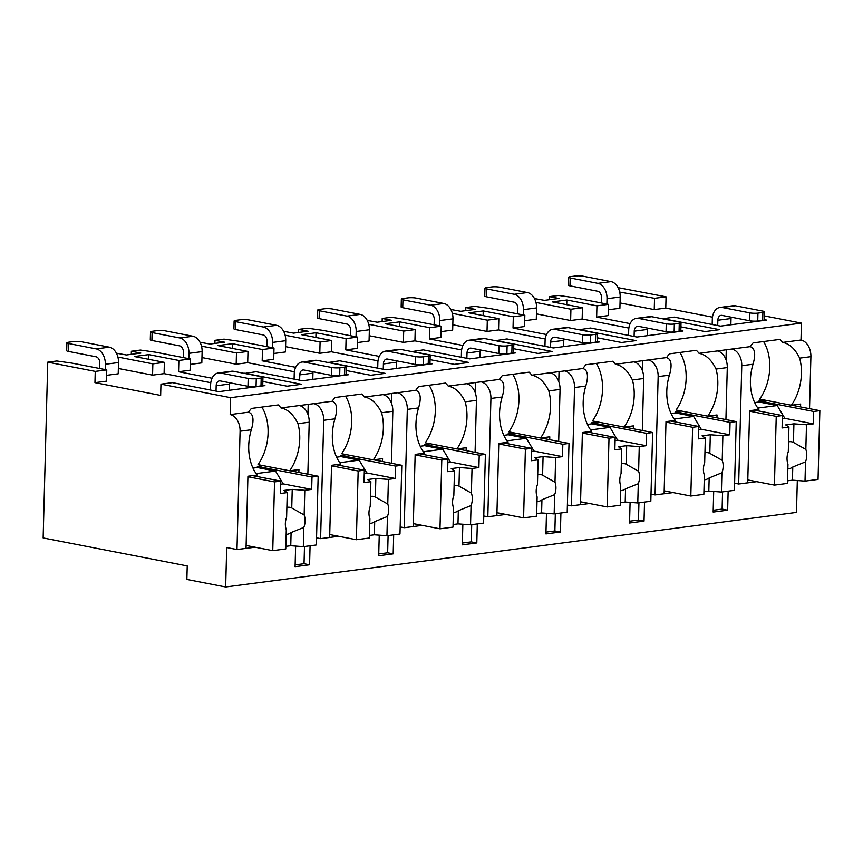 <?xml version="1.0" encoding="UTF-8"?>
<svg xmlns="http://www.w3.org/2000/svg" width="863" height="863" viewBox="0 0 863 863"><rect width="100%" height="100%" fill="white"/><g stroke="black" fill="none" stroke-linecap="round" stroke-linejoin="round"><path stroke-width="1.29" d="M160.658 395.416L160.96 384.154L230.626 397.681L230.184 414.585A14.854 10.205 82.6 0 1 240.087 431.23L236.991 549.548L226.699 547.541L225.664 586.98L186.872 579.451L187.228 565.923L43.15 537.94L47.756 362.158L95.254 371.392L94.952 382.654L160.658 395.416M160.96 384.154L172.481 382.643L218.868 391.651L264.952 385.632L262.751 385.211M662.633 318.814L674.165 317.109L720.551 326.117L766.646 320.097L764.435 319.666M579.019 329.742L590.551 328.026L636.937 337.045L683.032 331.014L680.821 330.594M495.405 340.658L506.937 338.954L553.323 347.962L599.418 341.942L597.207 341.511M411.791 351.586L423.323 349.871L469.709 358.889L515.794 352.87L513.593 352.438M328.177 362.514L339.709 360.799L386.095 369.806L432.18 363.787L429.979 363.355M244.563 373.431L256.095 371.726L302.481 380.734L348.566 374.715L346.365 374.283M731.781 324.65L730.864 324.477M619.699 292.072L654.542 298.318L654.251 309.59L620.044 302.945M244.574 373.226L301.575 384.294L287.088 386.193L262.848 381.478M346.462 370.561L370.702 375.265L385.189 373.377L328.188 362.309M430.076 359.634L454.316 364.348L468.803 362.449L411.802 351.381M513.69 348.717L537.929 353.42L552.417 351.532L495.416 340.454M597.304 337.789L621.543 342.492L636.031 340.605L579.03 329.537M680.918 326.861L705.157 331.575L719.645 329.677L662.644 318.609M764.532 315.944L801.436 323.107L800.993 340.011A14.854 10.205 82.6 0 1 810.907 356.656L809.537 408.674M230.626 397.681L801.436 323.107M212.061 378.242L178.565 371.737L178.868 360.464L148.781 354.617L148.663 359.299M210.788 382.697L164.089 373.625L164.38 362.352L134.294 356.516L148.781 354.617M630.13 323.625L596.646 317.12L608.167 315.61L608.458 304.348L596.937 305.847L566.851 300L566.732 304.682M654.251 309.59L665.772 308.08L712.471 317.153M608.318 309.774L619.904 308.264L620.195 297.001A13.711 9.417 82.6 0 0 611.047 281.629L583.345 276.246A5.707 0.928 1.5 0 0 575.265 276.02L570.335 276.667A5.707 0.928 1.5 0 0 568.577 277.282A5.707 0.928 1.5 0 0 570.173 277.972L597.886 283.355L611.047 281.629M546.516 334.542L513.032 328.037L524.553 326.538L524.844 315.265L513.323 316.775L513.032 328.037M535.955 302.438L570.928 309.245L570.637 320.518L536.419 313.873M570.637 320.518L582.158 319.008L628.857 328.08M648.167 335.578L647.25 335.394M524.704 320.702L536.29 319.191L536.581 307.918A13.711 9.417 82.6 0 0 527.433 292.557L499.731 287.174A5.707 0.928 1.5 0 0 491.651 286.937L486.721 287.584A5.707 0.928 1.5 0 0 484.963 288.21A5.707 0.928 1.5 0 0 486.559 288.889L514.262 294.272L527.433 292.557M462.902 345.47L429.418 338.965L440.939 337.455L441.23 326.192L429.709 327.692L429.418 338.965M452.331 313.366L487.315 320.173L487.023 331.435L452.805 324.79M487.023 331.435L498.544 329.936L545.243 339.008M564.553 346.495L563.636 346.322M441.09 331.629L452.676 330.108L452.967 318.846A13.711 9.417 82.6 0 0 443.819 303.474L416.117 298.091A5.707 0.928 1.5 0 0 408.037 297.864L403.107 298.512A5.707 0.928 1.5 0 0 401.349 299.127A5.707 0.928 1.5 0 0 402.945 299.817L430.648 305.2L443.819 303.474M379.289 356.387L345.804 349.882L357.325 348.382L357.616 337.109L346.095 338.62L345.804 349.882M368.717 324.283L403.701 331.09L403.409 342.363L369.191 335.718M403.409 342.363L414.93 340.853L461.629 349.925M480.939 357.422L480.022 357.239M357.476 342.546L369.062 341.036L369.353 329.763A13.711 9.417 82.6 0 0 360.205 314.402L332.503 309.019A5.707 0.928 1.5 0 0 324.423 308.792L319.483 309.429A5.707 0.928 1.5 0 0 317.735 310.054A5.707 0.928 1.5 0 0 319.332 310.734L347.034 316.117L360.205 314.402M295.675 367.314L262.19 360.81L273.711 359.299L274.002 348.037L262.481 349.537L262.19 360.81M285.103 335.211L320.087 342.018L319.795 353.28L285.577 346.635M319.795 353.28L331.316 351.78L378.016 360.853M397.325 368.339L396.408 368.167M273.862 353.474L285.437 351.964L285.739 340.691A13.711 9.417 82.6 0 0 276.591 325.319L248.889 319.946A5.707 0.928 1.5 0 0 240.809 319.709L235.869 320.356A5.707 0.928 1.5 0 0 234.121 320.971A5.707 0.928 1.5 0 0 235.718 321.662L263.42 327.045L276.591 325.319M178.565 371.737L190.097 370.227L190.389 358.965L178.868 360.464M201.489 346.128L236.473 352.935L236.182 364.208L201.964 357.562M236.182 364.208L247.703 362.697L294.402 371.77M313.711 379.267L312.794 379.084M190.248 364.391L201.823 362.881L202.125 351.619A13.711 9.417 82.6 0 0 192.978 336.246L165.275 330.863A5.707 0.928 1.5 0 0 157.195 330.637L152.255 331.284A5.707 0.928 1.5 0 0 150.507 331.899A5.707 0.928 1.5 0 0 152.104 332.589L179.806 337.972L192.978 336.246M230.097 390.195L229.18 390.011M94.952 382.654L106.473 381.155L106.775 369.882L95.254 371.392M117.875 357.055L152.859 363.862L152.568 375.135L118.35 368.49M152.568 375.135L164.089 373.625M106.634 375.319L118.209 373.808L118.511 362.536A13.711 9.417 82.6 0 0 109.364 347.174L81.661 341.791A5.707 0.928 1.5 0 0 73.582 341.554L68.641 342.201A5.707 0.928 1.5 0 0 66.893 342.827A5.707 0.928 1.5 0 0 68.49 343.506L96.192 348.889L109.364 347.174M763.043 311.155L735.341 305.772L722.169 307.487L749.871 312.87A5.707 0.928 1.5 0 0 757.951 313.107L762.892 312.46A5.707 0.928 1.5 0 0 764.64 311.845A5.707 0.928 1.5 0 0 763.043 311.155M722.169 307.487A13.711 9.417 -97.4 0 0 720.044 307.422L733.205 305.696A13.711 9.417 82.6 0 1 735.341 305.772M730.864 324.768L731.026 318.523A5.707 3.927 -97.4 0 1 731.177 317.174M764.64 311.845L764.435 319.731A5.707 0.928 -178.5 0 1 762.676 320.346L757.746 320.993A5.707 0.928 -178.5 0 1 749.667 320.766L721.964 315.383A5.707 3.927 82.6 0 0 721.08 315.351A5.707 3.927 82.6 0 0 717.854 320.249L731.026 318.523M570.173 277.972L569.968 285.858A5.707 0.928 -178.5 0 1 568.372 285.168L568.577 277.282M569.968 285.858L597.671 291.241A5.707 3.927 82.6 0 1 601.489 297.638L601.349 302.956M606.883 304.035L607.023 298.717A13.711 9.417 -97.4 0 0 597.886 283.355M717.714 325.567L717.854 320.249M712.18 324.488L712.32 319.17A13.711 9.417 -97.4 0 1 720.044 307.422M679.429 322.082L651.727 316.699L638.555 318.415L666.258 323.798A5.707 0.928 1.5 0 0 674.337 324.024L679.278 323.388A5.707 0.928 1.5 0 0 681.026 322.762A5.707 0.928 1.5 0 0 679.429 322.082M638.555 318.415A13.711 9.417 -97.4 0 0 636.43 318.35L649.591 316.624A13.711 9.417 82.6 0 1 651.727 316.699M647.25 335.696L647.412 329.45A5.707 3.927 -97.4 0 1 647.563 328.091M681.026 322.762L680.821 330.648A5.707 0.928 -178.5 0 1 679.062 331.273L674.132 331.921A5.707 0.928 -178.5 0 1 666.053 331.683L638.35 326.3A5.707 3.927 82.6 0 0 637.466 326.279A5.707 3.927 82.6 0 0 634.24 331.165L647.412 329.45M486.559 288.889L486.354 296.775A5.707 0.928 -178.5 0 1 484.758 296.095L484.963 288.21M486.354 296.775L514.057 302.158A5.707 3.927 82.6 0 1 517.876 308.566L517.735 313.884M523.269 314.963L523.409 309.644A13.711 9.417 -97.4 0 0 514.262 294.272M634.1 336.484L634.24 331.165M628.566 335.416L628.706 330.087A13.711 9.417 -97.4 0 1 636.43 318.35M595.815 332.999L568.113 327.616L554.941 329.342L582.644 334.725A5.707 0.928 1.5 0 0 590.724 334.952L595.664 334.305A5.707 0.928 1.5 0 0 597.412 333.69A5.707 0.928 1.5 0 0 595.815 332.999M554.941 329.342A13.711 9.417 -97.4 0 0 552.805 329.267L565.977 327.552A13.711 9.417 82.6 0 1 568.113 327.616M563.636 346.613L563.798 340.367A5.707 3.927 -97.4 0 1 563.949 339.019M597.412 333.69L597.207 341.575A5.707 0.928 -178.5 0 1 595.448 342.19L590.519 342.838A5.707 0.928 -178.5 0 1 582.439 342.611L554.736 337.228A5.707 3.927 82.6 0 0 553.852 337.196A5.707 3.927 82.6 0 0 550.626 342.093L563.798 340.367M402.945 299.817L402.741 307.703A5.707 0.928 -178.5 0 1 401.144 307.012L401.349 299.127M402.741 307.703L430.443 313.086A5.707 3.927 82.6 0 1 434.262 319.483L434.121 324.812M439.655 325.88L439.796 320.561A13.711 9.417 -97.4 0 0 430.648 305.2M550.486 347.411L550.626 342.093M544.952 346.333L545.082 341.014A13.711 9.417 -97.4 0 1 552.805 329.267M512.201 343.927L484.499 338.544L471.327 340.259L499.03 345.642A5.707 0.928 1.5 0 0 507.11 345.88L512.039 345.232A5.707 0.928 1.5 0 0 513.798 344.607A5.707 0.928 1.5 0 0 512.201 343.927M471.327 340.259A13.711 9.417 -97.4 0 0 469.192 340.195L482.363 338.469A13.711 9.417 82.6 0 1 484.499 338.544M480.022 357.541L480.184 351.295A5.707 3.927 -97.4 0 1 480.335 349.936M513.798 344.607L513.593 352.503A5.707 0.928 -178.5 0 1 511.835 353.118L506.905 353.765A5.707 0.928 -178.5 0 1 498.825 353.528L471.122 348.145A5.707 3.927 82.6 0 0 470.227 348.123A5.707 3.927 82.6 0 0 467.012 353.01L480.184 351.295M319.332 310.734L319.127 318.63A5.707 0.928 -178.5 0 1 317.53 317.94L317.735 310.054M319.127 318.63L346.829 324.013A5.707 3.927 82.6 0 1 350.648 330.41L350.507 335.729M356.041 336.807L356.182 331.489A13.711 9.417 -97.4 0 0 347.034 316.117M466.872 358.339L467.012 353.01M461.338 357.26L461.468 351.942A13.711 9.417 -97.4 0 1 469.192 340.195M428.587 354.844L400.874 349.461L387.714 351.187L415.416 356.57A5.707 0.928 1.5 0 0 423.496 356.797L428.426 356.149A5.707 0.928 1.5 0 0 430.184 355.534A5.707 0.928 1.5 0 0 428.587 354.844M387.714 351.187A13.711 9.417 -97.4 0 0 385.578 351.112L398.749 349.396A13.711 9.417 82.6 0 1 400.874 349.461M396.408 368.458L396.57 362.223A5.707 3.927 -97.4 0 1 396.721 360.863M430.184 355.534L429.979 363.42A5.707 0.928 -178.5 0 1 428.221 364.046L423.291 364.682A5.707 0.928 -178.5 0 1 415.211 364.456L387.509 359.073A5.707 3.927 82.6 0 0 386.613 359.04A5.707 3.927 82.6 0 0 383.399 363.938L396.57 362.223M235.718 321.662L235.513 329.547A5.707 0.928 -178.5 0 1 233.916 328.868L234.121 320.971M235.513 329.547L263.215 334.93A5.707 3.927 82.6 0 1 267.034 341.338L266.894 346.656M272.428 347.735L272.568 342.406A13.711 9.417 -97.4 0 0 263.42 327.045M383.258 369.256L383.399 363.938M377.714 368.177L377.854 362.859A13.711 9.417 -97.4 0 1 385.578 351.112M344.973 365.772L317.26 360.389L304.1 362.104L331.802 367.487A5.707 0.928 1.5 0 0 339.882 367.724L344.812 367.077A5.707 0.928 1.5 0 0 346.57 366.462A5.707 0.928 1.5 0 0 344.973 365.772M304.1 362.104A13.711 9.417 -97.4 0 0 301.964 362.039L315.135 360.313A13.711 9.417 82.6 0 1 317.26 360.389M312.794 379.386L312.956 373.14A5.707 3.927 -97.4 0 1 313.107 371.791M346.57 366.462L346.365 374.348A5.707 0.928 -178.5 0 1 344.607 374.963L339.677 375.61A5.707 0.928 -178.5 0 1 331.597 375.383L303.895 370A5.707 3.927 82.6 0 0 302.999 369.968A5.707 3.927 82.6 0 0 299.785 374.866L312.956 373.14M152.104 332.589L151.899 340.475A5.707 0.928 -178.5 0 1 150.302 339.785L150.507 331.899M151.899 340.475L179.601 345.858A5.707 3.927 82.6 0 1 183.409 352.255L183.28 357.573M188.814 358.652L188.954 353.334A13.711 9.417 -97.4 0 0 179.806 337.972M299.644 380.184L299.785 374.866M294.1 379.105L294.24 373.787A13.711 9.417 -97.4 0 1 301.964 362.039M261.36 376.689L233.646 371.317L220.486 373.032L248.188 378.415A5.707 0.928 1.5 0 0 256.268 378.641L261.198 378.005A5.707 0.928 1.5 0 0 262.956 377.379A5.707 0.928 1.5 0 0 261.36 376.689M220.486 373.032A13.711 9.417 -97.4 0 0 218.35 372.956L231.521 371.241A13.711 9.417 82.6 0 1 233.646 371.317M229.18 390.313L229.342 384.067A5.707 3.927 -97.4 0 1 229.493 382.708M262.956 377.379L262.751 385.265A5.707 0.928 -178.5 0 1 260.993 385.89L256.063 386.538A5.707 0.928 -178.5 0 1 247.983 386.3L220.281 380.917A5.707 3.927 82.6 0 0 219.385 380.885A5.707 3.927 82.6 0 0 216.171 385.783L229.342 384.067M68.49 343.506L68.285 351.392A5.707 0.928 -178.5 0 1 66.688 350.712L66.893 342.827M68.285 351.392L95.987 356.775A5.707 3.927 82.6 0 1 99.795 363.183L99.666 368.501M105.2 369.58L105.34 364.262A13.711 9.417 -97.4 0 0 96.192 348.889M216.03 391.101L216.171 385.783M210.486 390.033L210.626 384.704A13.711 9.417 -97.4 0 1 218.35 372.956M596.937 305.847L596.646 317.12M570.928 309.245L582.449 307.735L582.158 319.008M582.449 307.735L552.374 301.899L566.851 300M654.542 298.318L666.063 296.818L665.772 308.08M487.315 320.173L498.836 318.663L498.544 329.936M403.701 331.09L415.222 329.59L414.93 340.853M320.087 342.018L331.608 340.507L331.316 351.78M236.473 352.935L247.994 351.435L247.703 362.697M152.859 363.862L164.38 362.352M618.091 287.649L666.063 296.818M106.775 369.882L71.942 363.118L56.807 360.982L47.756 362.158M534.467 298.576L544.456 300.356L558.933 298.469L549.44 296.624L558.49 295.437L573.625 297.573L608.458 304.348M513.323 316.775L483.237 310.928L468.76 312.816L498.836 318.663M450.853 309.504L460.842 311.284L475.319 309.386L465.826 307.541L474.877 306.365L490.011 308.501L524.844 315.265M429.709 327.692L399.623 321.856L385.146 323.744L415.222 329.59M367.239 320.421L377.228 322.201L391.705 320.313L382.212 318.469L391.263 317.282L406.397 319.429L441.23 326.192M346.095 338.62L316.009 332.773L301.532 334.671L331.608 340.507M283.625 331.349L293.614 333.129L308.091 331.241L298.598 329.396L307.649 328.21L322.784 330.346L357.616 337.109M262.481 349.537L232.395 343.701L217.918 345.588L247.994 351.435M200.011 342.266L210 344.057L224.477 342.158L214.984 340.313L224.035 339.137L239.17 341.273L274.002 348.037M116.397 353.194L126.386 354.973L140.863 353.086L131.37 351.241L140.421 350.054L155.556 352.19L190.389 358.965M549.353 299.72L549.44 296.624M465.74 310.637L465.826 307.541M382.126 321.565L382.212 318.469M298.512 332.492L298.598 329.396M214.898 343.409L214.984 340.313M131.284 354.337L131.37 351.241M225.664 586.98L796.484 512.406L797.315 480.54M310.076 545.772L309.58 564.79L304.035 563.712L304.488 546.506M338.663 536.29L321.748 538.469M379.245 535.157L378.706 555.761L393.194 553.863L387.649 552.795L388.102 535.578M393.69 534.844L393.194 553.863M405.362 527.573L422.277 525.362M462.859 524.24L462.32 544.833L476.808 542.946L471.263 541.867L471.716 524.65M477.304 523.927L476.808 542.946M505.891 514.434L488.976 516.624M546.473 513.312L545.934 533.917L560.421 532.018L554.877 530.95L555.33 513.733M560.918 513L560.421 532.018M572.59 505.729L589.505 503.517M630.087 502.385L629.548 522.989L644.035 521.101L638.491 520.022L638.944 502.805M644.532 502.072L644.035 521.101M673.118 492.59L656.204 494.779M713.701 491.468L713.162 512.072L727.649 510.173L722.104 509.094L722.558 491.888M728.145 491.155L727.649 510.173M739.818 483.884L756.743 481.673M238.134 549.418L255.049 547.207M295.631 546.085L295.092 566.678L309.58 564.79M323.701 420.303L334.952 418.835C337.875 408.771 336.926 402.913 332.115 401.263L313.798 403.657A14.854 10.205 82.6 0 1 323.701 420.303L320.605 538.62L316.548 537.832M307.94 414.369L308.21 404.391M763.572 341.532A43.409 30.744 101 0 1 759.71 399.105L791.371 405.254A43.409 30.744 101 0 0 799.645 358.134C795.233 349.019 789.58 343.776 782.676 342.406L800.993 340.011M230.184 414.585L248.501 412.19C253.312 413.83 254.261 419.688 251.338 429.763A43.409 30.744 101 0 0 257.196 475.038L247.929 476.247L246.041 548.361L236.991 549.548M741.77 365.696L753.021 364.218C755.945 354.154 754.996 348.296 750.184 346.646L731.867 349.04A14.854 10.205 82.6 0 1 741.77 365.696L738.674 484.003L734.618 483.215M716.948 417.854L717.024 414.963L707.757 416.171A43.409 30.744 101 0 0 716.031 369.051C711.619 359.947 705.966 354.704 699.062 353.334L717.38 350.939A14.854 10.205 82.6 0 1 727.293 367.584L725.923 419.591M658.156 376.613L669.408 375.146C672.331 365.071 671.382 359.213 666.57 357.573L648.253 359.968A14.854 10.205 82.6 0 1 658.156 376.613L655.06 494.931L651.004 494.143M633.334 428.771L633.41 425.891L624.143 427.099A43.409 30.744 101 0 0 632.417 379.979C628.005 370.863 622.352 365.621 615.448 364.251L633.766 361.856A14.854 10.205 82.6 0 1 643.679 378.512L642.309 430.518M574.542 387.541L585.794 386.063C588.717 375.998 587.768 370.141 582.957 368.501L564.639 370.896A14.854 10.205 82.6 0 1 574.542 387.541L571.446 505.847L567.39 505.06M549.72 439.699L549.796 436.807L540.529 438.026A43.409 30.744 101 0 0 548.803 390.896C544.391 381.791 538.739 376.548 531.835 375.178L550.152 372.784A14.854 10.205 82.6 0 1 560.055 389.429L558.695 441.446M490.928 398.458L502.18 396.991C505.103 386.926 504.154 381.068 499.343 379.418L481.025 381.813A14.854 10.205 82.6 0 1 490.928 398.458L487.832 516.775L483.776 515.988M466.106 450.626L466.182 447.735L456.915 448.943A43.409 30.744 101 0 0 465.189 401.824C460.777 392.708 455.125 387.465 448.221 386.095L466.538 383.711A14.854 10.205 82.6 0 1 476.441 400.356L475.082 452.363M407.314 409.386L418.566 407.919C421.489 397.843 420.54 391.985 415.729 390.346L397.411 392.741A14.854 10.205 82.6 0 1 407.314 409.386L404.218 527.692L400.162 526.915M382.492 461.543L382.568 458.663L373.301 459.871A43.409 30.744 101 0 0 381.575 412.751C377.163 403.636 371.511 398.393 364.607 397.023L382.924 394.628A14.854 10.205 82.6 0 1 392.827 411.273L391.468 463.291M298.878 472.471L298.954 469.58L289.688 470.788A43.409 30.744 101 0 0 297.962 423.668C293.549 414.564 287.897 409.321 280.993 407.951L299.31 405.556A14.854 10.205 82.6 0 1 309.213 422.201L307.854 474.208M782.676 342.406A43.409 30.744 101 0 0 779.947 339.396L753.086 342.902A43.409 30.744 101 0 0 750.184 346.646M313.798 403.657L299.31 405.556M280.993 407.951A43.409 30.744 101 0 0 278.264 404.93L251.403 408.447A43.409 30.744 101 0 0 248.501 412.19M731.867 349.04L717.38 350.939M699.062 353.334A43.409 30.744 101 0 0 696.333 350.313L669.472 353.83A43.409 30.744 101 0 0 666.57 357.573M648.253 359.968L633.766 361.856M615.448 364.251A43.409 30.744 101 0 0 612.719 361.241L585.858 364.747A43.409 30.744 101 0 0 582.957 368.501M564.639 370.896L550.152 372.784M531.835 375.178A43.409 30.744 101 0 0 529.105 372.158L502.244 375.675A43.409 30.744 101 0 0 499.343 379.418M481.025 381.813L466.538 383.711M448.221 386.095A43.409 30.744 101 0 0 445.491 383.086L418.631 386.592A43.409 30.744 101 0 0 415.729 390.346M397.411 392.741L382.924 394.628M364.607 397.023A43.409 30.744 101 0 0 361.877 394.013L335.017 397.519A43.409 30.744 101 0 0 332.115 401.263M295.135 564.877L304.035 563.712M738.674 484.003L747.725 482.816L749.613 410.702L758.879 409.494A43.409 30.744 101 0 1 753.021 364.218M655.06 494.931L664.111 493.744L665.999 421.629L675.265 420.421A43.409 30.744 101 0 1 669.408 375.146M571.446 505.847L580.497 504.672L582.385 432.557L591.651 431.338A43.409 30.744 101 0 1 585.794 386.063M487.832 516.775L496.883 515.589L498.771 443.474L508.037 442.266A43.409 30.744 101 0 1 502.18 396.991M404.218 527.692L413.269 526.516L415.157 454.402L424.423 453.194A43.409 30.744 101 0 1 418.566 407.919M320.605 538.62L329.655 537.433L331.543 465.319L340.809 464.111A43.409 30.744 101 0 1 334.952 418.835M793.377 404.984L793.367 405.534M791.371 405.254L800.637 404.046L800.562 406.926M764.888 400.108L759.052 400.874L813.68 411.478L813.356 423.873L784.855 418.339L777.229 405.534L759.03 401.996L759.052 400.874M759.03 401.996L754.672 402.568M791.705 405.211L819.85 410.669L813.68 411.478M754.262 410.098L782.407 415.567L776.236 416.376L774.435 485.103L787.466 483.399L787.973 464.154A13.711 9.709 101 0 1 787.034 458.08A13.711 9.709 101 0 1 788.297 451.727L788.944 427.066L785.686 424.92L793.917 423.841L806.484 424.769L805.837 449.429L793.431 442.428L793.917 423.841M749.602 411.198L776.236 416.376M782.407 415.567L782.083 427.962L788.944 427.066M806.484 424.769L813.356 423.873M787.541 480.82L792.439 480.184L792.784 467.012L805.513 461.856L805.017 481.112L818.048 479.407L819.85 410.669M805.513 461.856A13.711 9.709 101 0 0 806.786 455.502A13.711 9.709 101 0 0 805.837 449.429M784.855 418.339L782.32 418.674M777.229 405.534L757.822 408.07M792.439 480.184L805.017 481.112M793.431 442.428A13.711 9.709 101 0 0 791.608 441.802A13.711 9.709 101 0 0 788.555 441.878M787.854 468.836A13.711 9.709 101 0 0 792.784 467.012M747.8 479.936L774.435 485.103M291.694 470.529L291.683 471.069M289.688 470.788L258.026 464.639A43.409 30.744 101 0 0 261.888 407.077M263.204 465.653L257.368 466.408L311.996 477.023L311.672 489.418L283.172 483.884L275.545 471.079L257.336 467.541L257.368 466.408M257.336 467.541L252.988 468.102M290.022 470.745L318.167 476.214L311.996 477.023M252.579 475.642L280.723 481.101L274.542 481.91L272.751 550.648L285.782 548.944L286.289 529.688A13.711 9.709 101 0 1 285.351 523.625A13.711 9.709 101 0 1 286.613 517.261L287.26 492.6L284.003 490.454L292.233 489.386L304.801 490.313L304.154 514.974L291.748 507.962L292.233 489.386M247.918 476.743L274.542 481.91M280.723 481.101L280.399 493.496L287.26 492.6M304.801 490.313L311.672 489.418M285.847 546.365L290.755 545.718L291.101 532.547L303.83 527.401L303.323 546.657L316.365 544.952L318.167 476.214M303.83 527.401A13.711 9.709 101 0 0 305.103 521.047A13.711 9.709 101 0 0 304.154 514.974M283.172 483.884L280.637 484.208M275.545 471.079L256.138 473.614M290.755 545.718L303.323 546.657M291.748 507.962A13.711 9.709 101 0 0 289.925 507.336A13.711 9.709 101 0 0 286.872 507.422M286.171 534.38A13.711 9.709 101 0 0 291.101 532.547M246.117 545.47L272.751 550.648M726.01 359.752L726.279 349.774M713.205 510.26L722.104 509.094M709.764 415.912L709.753 416.451M707.757 416.171L676.096 410.022A43.409 30.744 101 0 0 679.958 352.46M681.274 411.036L675.438 411.791L730.066 422.406L729.742 434.801L701.241 429.267L693.615 416.462L675.405 412.924L675.438 411.791M675.405 412.924L671.058 413.485M708.091 416.128L736.236 421.597L730.066 422.406M670.648 421.025L698.793 426.495L692.622 427.293L690.821 496.031L703.852 494.326L704.359 475.071A13.711 9.709 101 0 1 703.421 469.008A13.711 9.709 101 0 1 704.683 462.644L705.33 437.983L702.072 435.837L710.303 434.769L722.87 435.696L722.223 460.357L709.818 453.345L710.303 434.769M665.988 422.126L692.622 427.293M698.793 426.495L698.469 438.879L705.33 437.983M722.87 435.696L729.742 434.801M703.928 491.748L708.825 491.101L709.17 477.929L721.9 472.784L721.403 492.039L734.435 490.335L736.236 421.597M721.9 472.784A13.711 9.709 101 0 0 723.172 466.43A13.711 9.709 101 0 0 722.223 460.357M701.241 429.267L698.706 429.591M693.615 416.462L674.208 418.997M708.825 491.101L721.403 492.039M709.818 453.345A13.711 9.709 101 0 0 707.994 452.719A13.711 9.709 101 0 0 704.942 452.805M704.24 479.763A13.711 9.709 101 0 0 709.17 477.929M664.186 490.853L690.821 496.031M642.396 370.669L642.665 360.702M629.591 521.187L638.491 520.022M626.15 426.84L626.139 427.379M624.143 427.099L592.482 420.95A43.409 30.744 101 0 0 596.344 363.377M597.66 421.953L591.824 422.719L646.452 433.323L646.128 445.718L617.628 440.184L610.001 427.379L591.791 423.841L591.824 422.719M591.791 423.841L587.444 424.413M624.478 427.056L652.622 432.525L646.452 433.323M587.034 431.942L615.179 437.412L609.008 438.221L607.207 506.948L620.238 505.254L620.745 485.998A13.711 9.709 101 0 1 619.807 479.925A13.711 9.709 101 0 1 621.069 473.571L621.716 448.911L618.458 446.764L626.689 445.686L639.256 446.624L638.609 471.274L626.204 464.272L626.689 445.686M582.374 433.043L609.008 438.221M615.179 437.412L614.855 449.806L621.716 448.911M639.256 446.624L646.128 445.718M620.314 502.665L625.211 502.029L625.556 488.857L638.286 483.712L637.779 502.956L650.821 501.252L652.622 432.525M638.286 483.712A13.711 9.709 101 0 0 639.559 477.347A13.711 9.709 101 0 0 638.609 471.274M617.628 440.184L615.092 440.518M610.001 427.379L590.594 429.914M625.211 502.029L637.779 502.956M626.204 464.272A13.711 9.709 101 0 0 624.38 463.647A13.711 9.709 101 0 0 621.328 463.722M620.626 490.68A13.711 9.709 101 0 0 625.556 488.857M580.572 501.781L607.207 506.948M558.782 381.597L559.051 371.619M545.977 532.104L554.877 530.95M542.536 437.757L542.525 438.296M540.529 438.026L508.868 431.867A43.409 30.744 101 0 0 512.73 374.305M514.046 432.881L508.21 433.636L562.838 444.251L562.514 456.646L534.014 451.112L526.387 438.307L508.178 434.769L508.21 433.636M508.178 434.769L503.83 435.34M540.864 437.973L569.008 443.442L562.838 444.251M503.42 442.87L531.565 448.339L525.394 449.138L523.593 517.876L536.624 516.171L537.131 496.926A13.711 9.709 101 0 1 536.193 490.853A13.711 9.709 101 0 1 537.455 484.499L538.102 459.839L534.844 457.692L543.075 456.613L555.643 457.541L554.995 482.201L542.59 475.2L543.075 456.613M498.76 443.97L525.394 449.138M531.565 448.339L531.241 460.734L538.102 459.839M555.643 457.541L562.514 456.646M536.7 513.593L541.597 512.956L541.942 499.774L554.672 494.628L554.165 513.884L567.207 512.18L569.008 443.442M554.672 494.628A13.711 9.709 101 0 0 555.945 488.275A13.711 9.709 101 0 0 554.995 482.201M534.014 451.112L531.479 451.435M526.387 438.307L506.98 440.842M541.597 512.956L554.165 513.884M542.59 475.2A13.711 9.709 101 0 0 540.767 474.564A13.711 9.709 101 0 0 537.714 474.65M537.013 501.608A13.711 9.709 101 0 0 541.942 499.774M496.959 512.708L523.593 517.876M475.168 392.525L475.437 382.546M462.363 543.032L471.263 541.867M458.922 448.684L458.911 449.224M456.915 448.943L425.254 442.795A43.409 30.744 101 0 0 429.116 385.222M430.432 443.798L424.596 444.564L479.224 455.179L478.9 467.573L450.4 462.029L442.773 449.224L424.564 445.686L424.596 444.564M424.564 445.686L420.216 446.257M457.25 448.9L485.394 454.37L479.224 455.179M419.806 453.798L447.951 459.256L441.78 460.065L439.979 528.803L453.01 527.099L453.517 507.843A13.711 9.709 101 0 1 452.579 501.781A13.711 9.709 101 0 1 453.841 495.416L454.488 470.756L451.23 468.609L459.461 467.541L472.029 468.469L471.381 493.129L458.976 486.117L459.461 467.541M415.146 454.898L441.78 460.065M447.951 459.256L447.627 471.651L454.488 470.756M472.029 468.469L478.9 467.573M453.086 524.521L457.983 523.873L458.329 510.702L471.058 505.556L470.551 524.801L483.593 523.097L485.394 454.37M471.058 505.556A13.711 9.709 101 0 0 472.331 499.192A13.711 9.709 101 0 0 471.381 493.129M450.4 462.029L447.865 462.363M442.773 449.224L423.366 451.759M457.983 523.873L470.551 524.801M458.976 486.117A13.711 9.709 101 0 0 457.153 485.491A13.711 9.709 101 0 0 454.1 485.567M453.399 512.525A13.711 9.709 101 0 0 458.329 510.702M413.345 523.625L439.979 528.803M391.554 403.442L391.824 393.463M378.749 553.949L387.649 552.795M375.308 459.601L375.297 460.152M373.301 459.871L341.64 453.722A43.409 30.744 101 0 0 345.502 396.149M346.818 454.725L340.982 455.491L395.61 466.096L395.286 478.49L366.786 472.956L359.159 460.152L340.95 456.613L340.982 455.491M340.95 456.613L336.602 457.185M373.636 459.828L401.78 465.286L395.61 466.096M336.192 464.715L364.337 470.184L358.167 470.993L356.365 539.72L369.396 538.016L369.903 518.771A13.711 9.709 101 0 1 368.965 512.698A13.711 9.709 101 0 1 370.227 506.344L370.874 481.683L367.616 479.537L375.847 478.458L388.415 479.386L387.767 504.046L375.362 497.045L375.847 478.458M331.532 465.815L358.167 470.993M364.337 470.184L364.013 482.579L370.874 481.683M388.415 479.386L395.286 478.49M369.472 535.438L374.369 534.801L374.715 521.63L387.444 516.473L386.937 535.729L399.979 534.024L401.78 465.286M387.444 516.473A13.711 9.709 101 0 0 388.717 510.119A13.711 9.709 101 0 0 387.767 504.046M366.786 472.956L364.251 473.291M359.159 460.152L339.752 462.687M374.369 534.801L386.937 535.729M375.362 497.045A13.711 9.709 101 0 0 373.539 496.419A13.711 9.709 101 0 0 370.486 496.495M369.785 523.453A13.711 9.709 101 0 0 374.715 521.63M329.731 534.553L356.365 539.72M483.237 310.928L483.118 315.61M399.623 321.856L399.504 326.538M316.009 332.773L315.89 337.455M232.395 343.701L232.276 348.382M762.892 312.46L762.676 320.346M607.023 298.717L620.195 297.001M757.951 313.107L757.746 320.993M749.871 312.87L749.667 320.766M679.278 323.388L679.062 331.273M523.409 309.644L536.581 307.918M674.337 324.024L674.132 331.921M666.258 323.798L666.053 331.683M595.664 334.305L595.448 342.19M439.796 320.561L452.967 318.846M590.724 334.952L590.519 342.838M582.644 334.725L582.439 342.611M512.039 345.232L511.835 353.118M356.182 331.489L369.353 329.763M507.11 345.88L506.905 353.765M499.03 345.642L498.825 353.528M428.426 356.149L428.221 364.046M272.568 342.406L285.739 340.691M423.496 356.797L423.291 364.682M415.416 356.57L415.211 364.456M344.812 367.077L344.607 374.963M188.954 353.334L202.125 351.619M339.882 367.724L339.677 375.61M331.802 367.487L331.597 375.383M261.198 378.005L260.993 385.89M105.34 364.262L118.511 362.536M256.268 378.641L256.063 386.538M248.188 378.415L247.983 386.3M799.645 358.134L810.907 356.656M240.087 431.23L251.338 429.763M716.031 369.051L727.293 367.584M632.417 379.979L643.679 378.512M548.803 390.896L560.055 389.429M465.189 401.824L476.441 400.356M381.575 412.751L392.827 411.273M297.962 423.668L309.213 422.201"/></g></svg>
